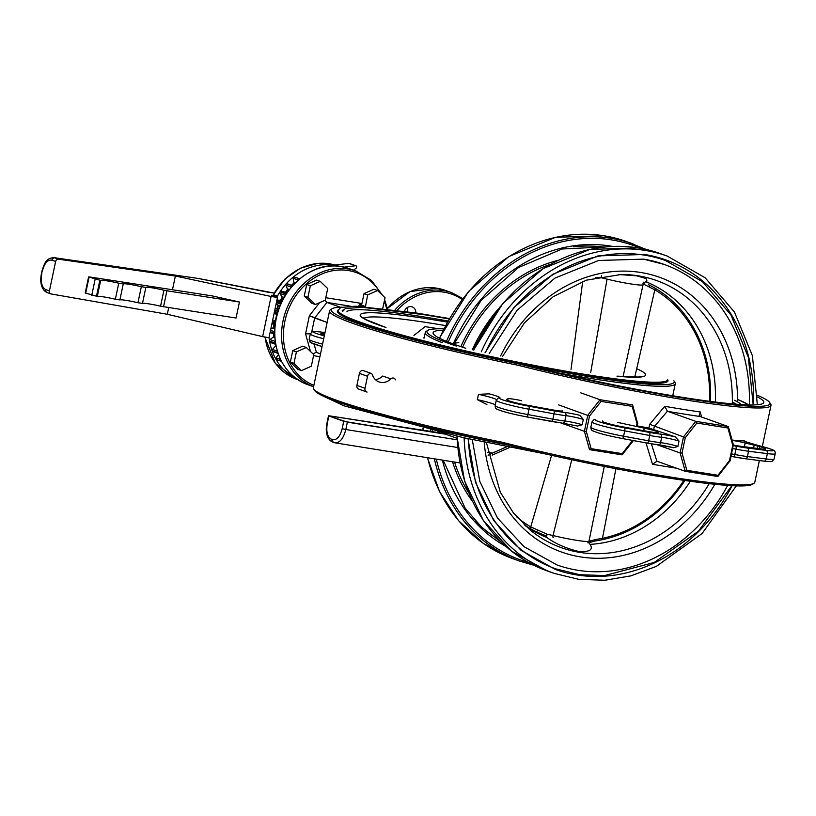 <?xml version="1.0" encoding="UTF-8"?>
<svg xmlns="http://www.w3.org/2000/svg" width="816" height="816" viewBox="0 0 816 816"><rect width="100%" height="100%" fill="white"/><g stroke="black" fill="none" stroke-linecap="round" stroke-linejoin="round"><path stroke-width="1.22" d="M313.772 354.654L311.335 366.221L301.43 370.617L293.964 363.457L296.402 351.89L306.306 347.494L313.772 354.654M301.43 370.617L297.789 369.322L290.323 362.151L292.76 350.584L302.665 346.188L306.306 347.494M292.76 350.584L296.402 351.89M290.323 362.151L293.964 363.457M327.706 288.558L325.268 300.125L315.364 304.521L307.897 297.35L310.335 285.784L320.239 281.387L327.706 288.558M315.364 304.521L311.722 303.226L304.256 296.055L306.694 284.488L316.598 280.092L320.239 281.387M306.694 284.488L310.335 285.784M304.256 296.055L307.897 297.35M362.967 306.53L361.58 305.194L364.018 293.627L373.922 289.231L377.563 290.527L385.03 297.697L382.775 308.377M364.018 293.627L367.659 294.923L377.563 290.527M365.435 306.694L367.659 294.923M361.58 305.194L365.221 306.49M274.288 312.579L276.879 315.068M272.401 321.535L275.788 320.035M269.025 337.569A60.251 51.367 109.6 0 0 297.248 379.307A60.251 51.367 109.6 0 1 276.043 359.458A1.367 1.163 109.6 0 1 276.134 357.918L278.358 354.542A1.367 1.163 109.6 0 0 278.419 354.44M353.624 270.188L356.123 268.189A1.367 1.163 109.6 0 0 355.97 265.822L349.228 263.415A1.367 1.163 109.6 0 0 348.758 263.364L333.407 265.231A60.251 51.367 109.6 0 0 277.45 296.116L271.412 295.249L277.481 297.412L268.984 337.732L262.64 336.62L271.096 296.483L277.481 297.412M53.785 257.632L197.798 278.389L267.679 292.128M47.44 292.648A2.744 2.336 -70.4 0 1 45.716 289.609L49.419 290.935A2.744 2.336 109.6 0 0 51.143 293.964L167.3 314.272L262.64 336.62M49.419 290.935L55.631 261.487A2.744 2.336 109.6 0 1 58.477 259.182L175.358 276.032L271.096 296.483M273.401 294.678L284.978 278.99L300.4 268.229L317.669 263.395L334.917 265.047A60.251 51.367 109.6 0 0 273.401 294.678L277.45 296.116M90.148 277.032L212.017 295.871L239.435 302.012L236.059 318.036L160.548 306.224A13.699 1.122 11.9 0 0 142.474 303.43L137.955 302.736A13.699 1.122 11.9 0 0 119.881 299.941L115.362 299.248A13.699 1.122 11.9 0 0 97.288 296.453L85.221 292.964L88.597 276.94L90.148 277.032M200.716 278.909L273.901 293.036M163.526 306.826L166.903 290.802L163.924 290.2A13.699 1.122 -168.1 0 0 145.85 287.405L141.331 286.712A13.699 1.122 -168.1 0 0 123.257 283.917L118.748 283.213A13.699 1.122 -168.1 0 0 100.664 280.429L88.597 276.94M167.3 314.272L168.698 307.622M172.472 289.762L175.358 276.032M166.903 290.802L239.435 302.012M96.441 296.453L99.817 280.429M355.97 265.822A1.367 1.163 109.6 0 0 355.501 265.771L344.199 267.138M275.043 308.989L276.114 308.836A1.367 1.163 109.6 0 0 277.175 307.918L277.777 306.316A1.367 1.163 109.6 0 0 277.573 304.919L276.236 303.348M276.92 300.074L279.755 300.237A1.367 1.163 109.6 0 0 280.928 299.523L281.755 298.044A1.367 1.163 109.6 0 0 281.775 296.596L279.939 293.413A1.367 1.163 109.6 0 1 280.021 291.863A60.251 51.367 109.6 0 1 280.112 291.72A1.367 1.163 109.6 0 1 281.428 291.149L284.774 292.036A1.367 1.163 109.6 0 0 286.018 291.547L287.038 290.221A1.367 1.163 109.6 0 0 287.293 288.782L286.008 285.223A1.367 1.163 109.6 0 1 286.324 283.693A60.251 51.367 109.6 0 1 286.436 283.57A1.367 1.163 109.6 0 1 287.681 283.203L287.793 283.244A1.367 1.163 109.6 0 0 287.681 283.203M291.965 284.723A1.367 1.163 109.6 0 0 292.169 284.56L293.362 283.438A1.367 1.163 109.6 0 0 293.831 282.04L293.138 278.215A1.367 1.163 109.6 0 1 293.678 276.746A60.251 51.367 109.6 0 1 333.407 265.231L335.498 265.975M275.237 344.179L275.482 345.076A1.367 1.163 109.6 0 1 275.125 346.504L272.462 349.442A1.367 1.163 109.6 0 0 272.748 351.492L278.032 353.379M273.38 333.673A1.367 1.163 109.6 0 1 273.523 334.172L273.686 335.804A1.367 1.163 109.6 0 1 273.125 337.161L270.086 339.599A1.367 1.163 109.6 0 0 269.535 341.057A60.251 51.367 109.6 0 0 269.617 341.547A1.367 1.163 109.6 0 0 270.606 342.485M270.81 329.093L272.646 328.083A1.367 1.163 109.6 0 0 273.401 326.828L273.493 325.156A1.367 1.163 109.6 0 0 272.87 323.962L271.983 323.513M281.163 303.042L276.634 301.43M277.858 352.869L272.095 350.819M274.635 333.254L270.259 331.694M413.957 335.437L425.065 326.624L438.875 328.797L425.065 326.624L413.957 335.437M346.902 311.824A159.528 13.076 -168.1 0 1 447.974 320.994A159.528 13.076 -168.1 0 0 346.902 311.824M342.761 311.426A163.639 13.413 -168.1 0 1 342.781 311.243L345.403 308.489L362.406 307.326L423.453 314.588L449.157 318.934L423.453 314.588L362.406 307.326L345.403 308.489L342.781 311.243A163.639 13.413 -168.1 0 0 342.761 311.426M342.2 310.855A164.322 13.464 -168.1 0 1 343.485 309.825A164.322 13.464 -168.1 0 0 342.2 310.855M320.515 353.848L316.2 352.328L320.515 353.848M336.824 400.36A176.654 14.474 -168.1 0 1 313.711 389.038A176.654 14.474 -168.1 0 1 313.364 387.753A176.654 14.474 -168.1 0 0 313.711 389.038A176.654 14.474 -168.1 0 0 336.824 400.36A176.654 14.474 -168.1 0 0 501.962 442.201A176.654 14.474 -168.1 0 1 336.824 400.36M337.702 401.88A175.277 14.362 -168.1 0 1 314.762 390.65L313.711 389.038L314.762 390.65A175.277 14.362 -168.1 0 0 337.702 401.88A175.277 14.362 -168.1 0 0 501.952 443.476A175.277 14.362 -168.1 0 1 337.702 401.88M584.399 431.317L560.99 422.984L584.399 431.317L586.306 431.378L589.529 416.078L601.086 401.401L632.196 406.358L637.01 423.647L636.429 426.442L637.01 423.647L637.745 423.382L637.01 423.647L632.196 406.358L632.655 405.103L632.196 406.358L601.086 401.401L600.035 399.718L580.819 392.873L600.035 399.718L601.086 401.401L589.529 416.078L558.634 404.909L589.529 416.078L586.306 431.378L584.399 431.317L587.775 415.293L600.035 399.718L632.461 404.889L600.035 399.718L587.775 415.293L584.399 431.317L589.509 449.657L591.131 448.667L586.306 431.378L591.131 448.667L589.58 449.677L622.22 454.757L622.231 453.635L591.131 448.667L622.231 453.635L622.22 454.757L633.389 440.569L621.996 454.849L589.58 449.677L584.399 431.317M579.819 415.334L583.307 419.444L579.819 415.334A13.699 1.122 -168.1 0 0 564.499 412.427A2.744 2.091 96.3 0 1 565.957 415.67A10.955 0.898 -168.1 0 1 583.307 419.444L582.175 424.779L583.307 419.444A10.955 0.898 -168.1 0 0 565.957 415.67A26.02 2.132 -168.1 0 1 554.023 413.834L529.003 409.234A26.02 2.132 -168.1 0 1 496.271 400.258L495.139 405.603A26.02 2.132 -168.1 0 0 527.87 414.579A2.744 0.826 100.4 0 1 526.616 416.884A2.744 0.826 100.4 0 1 526.544 416.864A2.744 0.826 100.4 0 0 526.616 416.884C512.02 414.049 502.268 411.529 497.372 409.316C495.924 409.01 495.179 407.765 495.139 405.603A26.02 2.132 -168.1 0 0 527.87 414.579L529.003 409.234A26.02 2.132 -168.1 0 1 496.271 400.258L495.139 405.603C495.179 407.765 495.924 409.01 497.372 409.316C502.268 411.529 512.02 414.049 526.616 416.884A2.744 0.826 100.4 0 0 527.87 414.579L529.003 409.234A2.744 0.826 100.4 0 0 528.799 406.184A23.276 1.907 -168.1 0 1 499.708 397.963A2.744 2.713 -113 0 0 498.076 398.116L496.271 400.258L498.076 398.116A2.744 2.713 -113 0 1 499.708 397.963A23.276 1.907 -168.1 0 0 489.172 393.842L478.482 394.342A20.543 1.683 -168.1 0 1 496.495 399.595A20.543 1.683 -168.1 0 0 478.482 394.342L489.172 393.842A23.276 1.907 -168.1 0 1 499.708 397.963A23.276 1.907 -168.1 0 0 528.799 406.184A2.744 0.826 100.4 0 1 529.003 409.234L554.023 413.834A2.744 0.826 100.4 0 0 553.819 410.785L528.799 406.184L553.819 410.785A2.744 0.826 100.4 0 1 554.023 413.834L552.901 419.169L527.87 414.579L552.901 419.169A2.744 0.826 100.4 0 1 551.636 421.484A2.744 0.826 100.4 0 1 551.575 421.464A2.744 0.826 100.4 0 0 551.636 421.484L562.51 423.157A2.744 2.091 96.3 0 1 562.244 423.106A2.744 2.091 96.3 0 0 562.51 423.157A2.744 2.091 96.3 0 0 564.825 421.015A10.955 0.898 -168.1 0 1 582.175 424.779L577.575 426.013L582.175 424.779A10.955 0.898 -168.1 0 0 564.825 421.015L565.957 415.67A26.02 2.132 -168.1 0 1 554.023 413.834L552.901 419.169A2.744 0.826 100.4 0 1 551.636 421.484L526.616 416.884L562.51 423.157A2.744 2.091 96.3 0 0 564.825 421.015A26.02 2.132 -168.1 0 1 552.901 419.169A26.02 2.132 -168.1 0 0 564.825 421.015L565.957 415.67A2.744 2.091 96.3 0 0 564.499 412.427A23.276 1.907 -168.1 0 1 553.819 410.785A23.276 1.907 -168.1 0 0 564.499 412.427A13.699 1.122 -168.1 0 1 579.819 415.334M327.124 322.453L314.67 318.016L311.702 332.081L314.67 318.016L309.397 315.649L327.124 322.453M340.333 307.214L326.93 302.44L314.67 318.016L326.93 302.44L324.931 300.268L326.93 302.44L340.333 307.214M486.917 404.532L477.35 399.677A20.543 1.683 -168.1 0 1 495.292 404.879A20.543 1.683 -168.1 0 0 477.35 399.677L478.482 394.342L477.35 399.677L486.917 404.532M353.032 323.442A176.654 14.474 -168.1 0 1 329.582 310.835A176.654 14.474 -168.1 0 1 330.409 309.794A176.654 14.474 -168.1 0 0 329.582 310.835L313.364 387.753L329.582 310.835A176.654 14.474 -168.1 0 0 353.032 323.442A176.654 14.474 -168.1 0 0 518.17 365.282A176.654 14.474 -168.1 0 1 353.032 323.442M674.944 382.398A176.654 14.474 -168.1 0 1 675.281 383.683A176.654 14.474 -168.1 0 1 559.276 373.126A176.654 14.474 -168.1 0 0 675.281 383.683L672.741 395.76L675.281 383.683A176.654 14.474 -168.1 0 0 674.944 382.398L673.883 380.786A175.277 14.362 -168.1 0 1 552.779 370.433A175.277 14.362 -168.1 0 1 354.47 322.289A175.277 14.362 -168.1 0 1 332.02 308.744A175.277 14.362 -168.1 0 1 341.547 307.173A175.277 14.362 -168.1 0 0 332.02 308.744L330.409 309.794L332.02 308.744A175.277 14.362 -168.1 0 0 354.47 322.289A175.277 14.362 -168.1 0 0 552.779 370.433A175.277 14.362 -168.1 0 0 673.883 380.786L674.944 382.398M359.795 323.136A168.983 13.841 -168.1 0 1 337.365 311.08A168.983 13.841 -168.1 0 1 338.13 310.1A168.983 13.841 -168.1 0 0 337.365 311.08A168.983 13.841 -168.1 0 0 359.795 323.136A168.983 13.841 -168.1 0 0 585.929 375.564A168.983 13.841 -168.1 0 1 359.795 323.136M668.059 380.766A168.983 13.841 -168.1 0 1 585.929 375.564A168.983 13.841 -168.1 0 0 668.059 380.766M312.946 353.858L316.2 352.328L312.946 353.858M305.561 333.856L310.345 333.826L305.561 333.856L310.478 351.492L305.561 333.856L309.397 315.649L305.561 333.856M360.162 303.195L358.714 306.286L360.162 303.195L325.778 297.718L360.162 303.195L361.06 306.408L360.162 303.195M551.718 409.734L526.687 405.134A15.749 1.295 -168.1 0 1 507.011 399.932L506.705 399.667A15.749 1.295 -168.1 0 1 506.563 399.442A15.749 1.295 -168.1 0 1 506.705 399.31L508.011 398.769A13.005 1.071 -168.1 0 1 521.638 400.676A13.005 1.071 -168.1 0 0 508.011 398.769L506.705 399.31A15.749 1.295 -168.1 0 0 506.563 399.442A15.749 1.295 -168.1 0 0 506.705 399.667L507.011 399.932A15.749 1.295 -168.1 0 0 526.687 405.134L551.718 409.734A15.749 1.295 -168.1 0 0 562.724 410.795A15.749 1.295 -168.1 0 1 551.718 409.734M324.472 335.08A15.749 1.295 -168.1 0 1 320.912 333.469A15.749 1.295 -168.1 0 1 324.819 333.428A15.749 1.295 -168.1 0 0 320.912 333.469A15.749 1.295 -168.1 0 0 324.472 335.08M637.571 423.229L632.655 405.103L637.571 423.229M345.811 429.512C343.526 438.386 339.966 442.833 335.152 442.853L460.02 462.947L335.152 442.853C339.966 442.833 343.526 438.386 345.811 429.512L342.179 428.665L343.72 421.321L457.093 439.814L347.361 422.158L328.491 415.823L343.72 421.321L342.179 428.665C340.058 436.611 336.875 440.263 332.612 439.61L331.235 439.12A2.744 2.336 -70.4 0 0 332.632 442.068A2.744 2.336 -70.4 0 1 331.235 439.12C327.318 436.856 326.002 431.603 327.308 423.361L328.848 416.017L327.308 423.361C326.002 431.603 327.318 436.856 331.235 439.12L332.612 439.61C336.875 440.263 340.058 436.611 342.179 428.665L345.811 429.512L347.361 422.158L345.811 429.512L457.725 447.515L345.811 429.512M488.131 455.287L492.395 453.094L487.621 452.329L492.395 453.094A2.744 1.091 -113.7 0 1 492.17 455.124L492.17 455.124A2.744 1.091 -113.7 0 0 492.395 453.094L488.131 455.287M329.786 415.905L446.046 433.765L445.444 434.173L457.011 438.294L445.444 434.173L329.786 415.905L328.491 415.823L326.941 423.167C324.829 433.612 328.175 440.242 332.632 442.068L334.009 442.568A2.744 2.336 -70.4 0 1 332.612 439.61A2.744 2.336 -70.4 0 0 334.009 442.568L335.152 442.853L334.009 442.568A2.744 2.336 -70.4 0 0 334.366 442.66A2.744 2.336 -70.4 0 1 334.009 442.568L332.632 442.068C328.175 440.242 324.829 433.612 326.941 423.167L328.491 415.823L329.786 415.905M359.438 373.402L356.898 385.407A3.427 2.917 109.6 0 0 358.652 389.099A3.427 2.917 109.6 0 1 356.898 385.407L359.438 373.402A3.427 2.917 109.6 0 1 363.151 370.546A3.427 2.917 109.6 0 0 359.438 373.402L367.526 376.278L364.997 388.294A3.427 2.917 109.6 0 0 366.741 391.976A3.427 2.917 109.6 0 0 367.067 392.068A3.427 2.917 109.6 0 1 366.741 391.976L358.652 389.099L366.741 391.976A3.427 2.917 109.6 0 1 364.997 388.294L356.898 385.407L364.997 388.294L367.526 376.278L359.438 373.402M375.329 379.593A13.699 11.669 109.6 0 0 382.755 376.033L390.844 378.91A13.699 11.669 -70.4 0 1 379.052 381.939A13.699 11.669 -70.4 0 1 372.473 374.972A3.427 2.917 109.6 0 0 371.239 373.422A3.427 2.917 109.6 0 0 367.526 376.278A3.427 2.917 109.6 0 1 371.239 373.422L363.151 370.546L371.239 373.422A3.427 2.917 109.6 0 1 372.473 374.972A13.699 11.669 -70.4 0 0 379.052 381.939A13.699 11.669 -70.4 0 0 390.844 378.91A3.427 2.917 109.6 0 1 393.791 378.155A3.427 2.917 109.6 0 0 390.844 378.91L382.755 376.033A13.699 11.669 109.6 0 1 375.329 379.593M395.423 379.868A3.427 2.917 109.6 0 0 393.791 378.155A3.427 2.917 109.6 0 1 395.423 379.868M648.598 284.702A135.874 115.831 -70.4 0 1 648.781 284.794A135.874 115.831 -70.4 0 1 655.166 288.252A2.193 1.132 -59.4 0 1 654.84 289.802L634.746 377.155M615.917 468.71L602.463 538.325A2.193 1.02 78.3 0 1 602.167 539.713A135.874 115.831 -70.4 0 1 596.139 540.794A135.874 115.831 -70.4 0 1 595.099 540.947M587.785 542.783A2.193 2.173 -115.6 0 0 588.968 541.273L595.945 539.447A2.193 1.55 76.7 0 1 594.864 541.028L588.836 542.742M590.437 541.1L588.479 542.773M655.166 288.252A135.874 115.831 -70.4 0 1 710.491 401.421M684.94 480.491A135.874 115.831 -70.4 0 1 602.167 539.713M595.945 539.447L602.463 538.325A134.293 114.475 -70.4 0 0 683.9 480.338M546.363 536L536.336 531.787A135.874 115.831 -70.4 0 1 529.604 528.146A2.193 1.132 -59.4 0 0 530.747 526.891L547.006 534.174L553.024 535.541A26.704 2.193 -168.1 0 0 588.968 541.273L604.279 466.446M623.077 376.676L642.998 284.866L644.487 284.621L643.385 282.183M709.532 401.299A134.293 114.475 -70.4 0 0 654.84 289.802L644.487 284.621M649.148 286.977A2.193 1.642 -62.3 0 0 648.547 284.672L648.547 284.672A2.193 1.642 -62.3 0 0 648.424 284.611L648.781 284.794M540.059 534.511L542.558 534.949M646.364 281.959L645.578 281.857M516.65 516.824A134.293 114.475 -70.4 0 0 530.747 526.891L551.585 455.318M571.027 369.373L582.706 281.428M547.006 534.174L546.7 536.102M590.682 372.535L607.063 279.133L601.055 277.695L595.843 277.501M601.055 277.695L601.606 275.522M529.604 528.146A135.874 115.831 -70.4 0 1 524.117 524.657M571.761 459.745L553.024 535.541A2.193 0.806 -76.2 0 0 553.33 537.673M542.762 534.664A135.874 115.831 -70.4 0 1 536.336 531.787A2.193 0.541 -64.9 0 0 537.673 530.155M468.017 438.692L475.514 482.297L493.68 520.516L521.057 550.361L555.482 569.497A164.322 140.087 109.6 0 0 732.136 485.693M753.515 404.94A164.322 140.087 109.6 0 0 665.754 259.896A164.322 140.087 109.6 0 0 644.385 254.439M525.147 525.626A137.139 116.912 109.6 0 0 546.812 537.489C555.482 543.752 566.1 548.413 578.666 551.463C589.713 552.126 593.507 549.77 590.039 544.374L588.479 542.252M642.824 283.448L646.966 281.061L646.201 278.572L636.664 275.808L618.752 274.523M590.039 544.374A137.139 116.912 109.6 0 0 690.336 481.256M715.357 402.043A137.139 116.912 109.6 0 0 645.813 281.724M753.199 404.94L748.354 357.337L730.912 314.945L702.433 281.653L665.519 260.539A163.639 139.505 109.6 0 0 644.242 255.112A163.639 139.505 109.6 0 0 485.367 352.665M468.364 438.763A163.639 139.505 109.6 0 0 555.706 568.844L579.686 574.688L604.615 575.566L654.218 562.469L698.425 531.226L731.819 485.683M472.26 439.61L479.818 481.44L497.515 518.048L523.954 546.628L557.083 564.978A159.528 135.997 109.6 0 0 727.658 485.418M749.353 404.94A159.528 135.997 109.6 0 0 664.142 264.415A159.528 135.997 109.6 0 0 643.396 259.111M759.37 460.53L754.8 482.256A176.654 14.474 -168.1 0 1 753.964 483.296A176.654 14.474 -168.1 0 1 501.962 442.201M753.964 483.296L752.352 484.337A175.277 14.362 -168.1 0 1 501.952 443.476M657.084 461.285L685.236 471.311L680.116 452.962L683.492 436.937L649.72 424.289L664.744 406.317A176.654 14.474 11.9 0 0 700.312 411.988L701.505 417.027M656.717 444.628L680.116 452.962L682.033 453.023L685.256 437.723L683.492 436.937L695.752 421.362L667.417 411.244L664.744 406.317M637.214 425.911A176.654 14.474 -168.1 0 0 648.924 428.053L675.546 436.978L679.024 441.089L677.902 446.434L673.496 447.719L658.226 444.812A2.744 2.091 96.3 0 1 657.971 444.761A23.276 1.907 -168.1 0 1 647.435 443.139M685.256 437.723L696.813 423.045L695.752 421.362L728.188 426.533L699.822 416.415L699.19 415.548L700.312 411.988M775.2 453.727L774.078 459.071A26.02 2.132 -168.1 0 1 766.244 458.969L767.366 453.625A26.02 2.132 -168.1 0 0 775.2 453.727C775.292 450.106 774.894 450.116 758.88 445.669A2.744 0.969 -76.3 0 0 758.798 445.658A23.276 1.907 -168.1 0 1 744.529 440.946L746.966 442.211M442.252 342.679A176.654 14.474 -168.1 0 1 425.299 332.479A176.654 14.474 -168.1 0 1 426.125 331.439L427.747 330.398A175.277 14.362 -168.1 0 1 443.761 328.858M757.452 395.342A175.277 14.362 -168.1 0 1 769.61 402.441L770.661 404.042A176.654 14.474 -168.1 0 1 771.008 405.328A176.654 14.474 -168.1 0 1 518.17 365.282M483.072 355.868A176.654 14.474 -168.1 0 1 468.772 351.645M645.997 442.884L652.525 464.273L656.89 461.234L651.382 443.833M744.529 440.946A176.654 14.474 -168.1 0 1 732.095 440.079M456.389 346.076A175.277 14.362 -168.1 0 1 450.197 343.934A175.277 14.362 -168.1 0 1 427.747 330.398M769.61 402.441A175.277 14.362 -168.1 0 1 677.861 397.198A175.277 14.362 -168.1 0 1 491.518 356.674M465.803 348.269A168.983 13.841 -168.1 0 1 455.522 344.78A168.983 13.841 -168.1 0 1 433.082 332.724A168.983 13.841 -168.1 0 1 443.088 330.215M757.472 396.974A168.983 13.841 -168.1 0 1 763.786 402.421A168.983 13.841 -168.1 0 1 681.646 397.208A168.983 13.841 -168.1 0 1 502.258 358.958M404.43 311.212A6.844 5.834 -70.4 0 1 412.182 306.857A6.844 5.834 -70.4 0 1 415.834 312.916M617.365 422.331L644.263 428.135A15.749 1.295 -168.1 0 1 658.451 432.449A15.749 1.295 -168.1 0 1 647.435 431.378L622.414 426.788A15.749 1.295 -168.1 0 1 602.738 421.576L602.422 421.311A15.749 1.295 -168.1 0 1 602.29 421.087A15.749 1.295 -168.1 0 1 602.422 420.964L602.361 421.26M732.197 440.426A13.005 1.071 -168.1 0 1 745.171 442.966L754.168 445.159A15.749 1.295 -168.1 0 1 757.778 446.087L759.645 446.597A15.749 1.295 -168.1 0 1 765.714 448.943A15.749 1.295 -168.1 0 1 760.971 448.871L742.132 446.485A15.749 1.295 -168.1 0 1 733.472 445.026L732.737 445.301L729.514 460.591L717.958 475.279L686.848 470.322L682.033 453.023M407.388 307.489A6.844 5.834 -70.4 0 1 407.51 311.661M733.298 444.873L730.116 460.948L729.514 460.591M729.922 460.907L717.947 476.411L717.958 475.279M685.379 471.332L717.947 476.411M685.236 471.311L686.848 470.322M728.188 426.533L727.913 428.002L732.737 445.301M50.816 293.882L47.114 292.556C42.626 290.7 39.331 284.111 41.422 273.656L41.789 273.85C40.484 282.091 41.8 287.344 45.716 289.609M41.789 273.85L42.004 270.922L41.422 273.656M58.477 259.182L54.774 257.856A2.744 2.336 109.6 0 0 51.918 260.161L55.631 261.487M51.918 260.161C47.665 259.519 44.472 263.17 42.361 271.116M265.088 337.049A60.251 51.367 109.6 0 0 296.759 379.307L297.799 379.685M85.68 293.209L89.056 277.185M91.739 295.372L95.115 279.347M141.331 286.712L137.955 302.736M123.257 283.917L119.881 299.941M118.748 283.213L115.362 299.248M100.664 280.429L97.288 296.453M145.85 287.405L142.474 303.43M163.924 290.2L160.548 306.224M277.103 314.221L274.166 313.171M277.44 313.038L274.421 311.967M277.583 312.548L274.523 311.457M292.352 285.845L286.324 283.693M292.465 285.712L286.436 283.57M292.169 284.56L293.179 284.917M293.362 283.438L294.28 283.764M277.175 307.918L278.909 308.53M277.777 306.316L279.511 306.938M280.928 299.523L282.591 300.115M281.755 298.044L283.376 298.625M355.501 265.771L348.758 263.364M275.288 323.105L272.299 322.045M275.267 323.279L272.258 322.208M281.52 361.406L276.043 359.458M275.471 343.179L269.535 341.057M275.553 343.658L269.617 341.547M276.134 357.918L280.551 359.499M275.125 346.504L276.196 346.882M272.462 349.442L277.318 351.176M273.125 337.161L274.829 337.773M270.086 339.599L275.216 341.425M274.645 334.121L270.086 332.5L274.645 334.121M272.646 328.083L274.737 328.828M270.545 330.337L274.635 331.796M275.135 324.319L272.044 323.218M275.084 324.748L272.87 323.962M295.423 282.611L293.831 282.04M298.207 280.031L293.138 278.215M289.323 289.507L287.293 288.782M291.261 287.099L286.008 285.223M281.428 291.149L286.773 293.046M284.774 292.036L286.936 292.801M284.06 297.412L281.775 296.596M285.304 295.321L279.939 293.413M276.889 300.257L281.673 301.961M279.755 300.237L282.101 301.073M279.98 305.776L277.573 304.919M280.663 304.144L276.389 302.614M276.114 308.836L278.501 309.692M274.798 310.141L277.981 311.273M272.595 320.596L275.512 321.637M299.584 278.858L293.678 276.746M287.038 290.221L288.415 290.71M286.018 291.547L287.446 292.057M286.212 293.893L280.112 291.72M286.12 294.035L280.021 291.863M273.686 335.804L274.727 336.172M273.523 334.172L274.655 334.57M273.401 326.828L274.829 327.338M273.493 325.156L274.982 325.686M509.51 445.383A168.433 13.801 -168.1 0 1 348.106 405.409A168.433 13.801 -168.1 0 0 509.51 445.383M363.905 318.373A141.811 11.618 -168.1 0 1 445.465 325.584A141.811 11.618 -168.1 0 0 363.905 318.373M384.489 327.032A145.85 11.954 -168.1 0 1 447.352 322.116A145.85 11.954 -168.1 0 0 384.489 327.032M636.745 368.75A145.85 11.954 -168.1 0 1 618.518 376.339A145.85 11.954 -168.1 0 0 636.745 368.75M585.857 374.534A168.433 13.801 -168.1 0 1 419.526 339.701A168.433 13.801 -168.1 0 1 338.099 310.253L340.751 307.469L355.919 306.184L416.701 313.058L449.381 318.546L416.701 313.058L355.919 306.184L340.751 307.469L338.099 310.253A168.433 13.801 -168.1 0 0 419.526 339.701A168.433 13.801 -168.1 0 0 585.857 374.534A168.433 13.801 -168.1 0 0 667.723 379.726A168.433 13.801 -168.1 0 1 585.857 374.534M314.119 344.199L316.404 352.379L314.119 344.199M320.545 332.01A2.744 1.928 -82.8 0 0 320.331 331.959C310.61 331 313.548 331.837 312.202 331.837L310.294 334.019L309.172 339.364A26.02 2.132 -168.1 0 0 322.565 344.117A26.02 2.132 -168.1 0 1 309.172 339.364L310.478 342.506L322.055 346.555L312.62 343.628L310.029 342.118L309.172 339.364L310.294 334.019A26.02 2.132 -168.1 0 0 323.687 338.773A26.02 2.132 -168.1 0 1 310.294 334.019L312.202 331.837C313.548 331.837 310.61 331 320.331 331.959A2.744 1.928 -82.8 0 1 320.545 332.01L324.992 332.571L320.545 332.01A23.276 1.907 -168.1 0 0 324.309 335.855A23.276 1.907 -168.1 0 1 320.545 332.01M632.624 440.426L622.231 453.635L632.624 440.426M313.558 355.674L319.913 356.684L313.558 355.674M313.874 385.366A60.251 51.367 -70.4 0 1 296.728 294.443A60.251 51.367 -70.4 0 1 380.664 293.505A60.251 51.367 -70.4 0 0 296.728 294.443A60.251 51.367 -70.4 0 0 313.874 385.366M384.295 301.155A60.251 51.367 -70.4 0 1 386.662 308.836A60.251 51.367 -70.4 0 0 384.295 301.155M319.658 302.614L309.397 315.649L319.658 302.614M507.685 400.319L508.011 398.769L507.685 400.319M341.098 266.536A61.618 52.53 109.6 0 0 277.481 313.63A61.618 52.53 109.6 0 0 307.765 384.683L313.579 386.753A61.618 52.53 -70.4 0 1 285.896 310.865A61.618 52.53 -70.4 0 1 355.858 270.983A61.618 52.53 -70.4 0 0 285.896 310.865A61.618 52.53 -70.4 0 0 313.579 386.743L307.765 384.683C287.701 376.431 276.675 360.091 274.696 335.672C271.677 297.34 307.581 259.743 341.037 266.526L349.115 268.586A61.618 52.53 109.6 0 0 341.098 266.536A61.618 52.53 109.6 0 0 277.481 313.63A61.618 52.53 109.6 0 0 307.765 384.683C287.701 376.431 276.675 360.091 274.696 335.672C271.677 297.34 307.581 259.743 341.037 266.526L349.115 268.586A61.618 52.53 109.6 0 0 341.098 266.536M350.176 306.143L326.93 302.44L350.176 306.143M506.807 446.77L492.395 453.094L506.807 446.77M607.063 279.133A26.704 2.193 11.9 0 0 642.998 284.866M757.36 404.736L752.393 355.715L734.451 312.049L705.136 277.766L667.131 256.02A168.433 143.585 109.6 0 0 645.232 250.43A168.433 143.585 109.6 0 0 481.287 351.767M464.131 437.835A168.433 143.585 109.6 0 0 554.095 573.362L579.003 579.401L604.891 580.247L630.952 575.851L656.37 566.375L702.076 533.542L736.328 485.877M550.351 264.374A145.84 124.328 109.6 0 0 462.621 347.218M454.532 462.06A145.84 124.328 109.6 0 0 468.894 493.078M498.902 308.264A149.736 127.653 109.6 0 0 472.301 349.748M732.319 403.889A141.811 120.89 109.6 0 0 638.092 275.808A141.811 120.89 109.6 0 0 621.2 274.492L586.306 280.184L553.156 296.728L524.464 322.82L502.605 356.357M486.407 442.619L500.279 492.181L513.468 512.958L530.186 530.023A141.811 120.89 109.6 0 0 709.216 483.664M737.552 401.88A145.85 124.338 109.6 0 0 640.591 272.452A145.85 124.338 109.6 0 0 500.616 355.939M484.204 442.16A145.85 124.338 109.6 0 0 578.258 556.522A145.85 124.338 109.6 0 0 714.887 484.286M646.282 249.492L625.994 241.373A168.433 143.585 109.6 0 0 604.095 235.783A168.433 143.585 109.6 0 0 439.63 338.283M423.249 428.349A168.433 143.585 109.6 0 0 423.412 430.695M427.604 457.735A168.433 143.585 109.6 0 0 512.968 558.715L483.521 543.507L458.612 520.73L439.569 491.62L427.38 457.694M633.073 243.892A168.433 143.585 109.6 0 0 611.174 238.303A168.433 143.585 109.6 0 0 446.464 341.353M430.277 430.052A168.433 143.585 109.6 0 0 430.389 431.797M434.347 458.816A168.433 143.585 109.6 0 0 520.047 561.235L512.968 558.715M640.703 248.339A167.066 142.423 109.6 0 0 611.572 239.884A167.066 142.423 109.6 0 0 448.219 342.057M432.174 430.511A167.066 142.423 109.6 0 0 432.276 432.092M436.305 459.133A167.066 142.423 109.6 0 0 528.768 562.612M612.745 246.442A160.762 137.047 109.6 0 0 610.276 246.024A160.762 137.047 109.6 0 0 453.247 343.964M437.804 431.848A160.762 137.047 109.6 0 0 437.896 432.98M442.364 460.102A160.762 137.047 109.6 0 0 505.9 546.404M603.84 247.126A158.029 134.711 109.6 0 0 573.74 246.83M475.922 521.444A158.029 134.711 109.6 0 0 499.433 540.253M558.46 260.222A147.206 125.491 109.6 0 0 460.826 346.627M452.523 461.744A147.206 125.491 109.6 0 0 472.546 501.412M667.131 256.02L660.052 253.501A168.433 143.585 109.6 0 0 638.153 247.911A168.433 143.585 109.6 0 0 473.821 350.095M457.082 436.274A168.433 143.585 109.6 0 0 547.016 570.843L511.479 551.086L483.256 520.322L464.579 481.001L456.909 436.234M654.35 426.554L667.417 411.244M653.738 429.206L654.299 426.533M675.546 436.978A13.699 1.122 -168.1 0 0 660.215 434.071A2.744 2.091 96.3 0 1 661.674 437.315L660.552 442.66A26.02 2.132 -168.1 0 1 648.628 440.824A2.744 0.826 100.4 0 1 647.363 443.129L658.226 444.812A2.744 2.091 96.3 0 0 660.552 442.66A10.955 0.898 -168.1 0 1 677.902 446.434M658.481 444.812A13.699 1.122 -168.1 0 1 673.292 447.658M696.813 423.045L727.913 428.002M732.717 448.586A10.955 0.898 -168.1 0 1 735.961 449.157A2.744 0.592 100.9 0 0 735.991 446.158A13.699 1.122 -168.1 0 0 733.329 445.669M758.798 445.658A23.276 1.907 -168.1 0 1 766.081 450.401L747.232 448.004A2.744 1.928 97.2 0 1 748.527 451.228A26.02 2.132 -168.1 0 1 735.961 449.157L734.839 454.502A2.744 0.592 100.9 0 1 733.788 456.858A2.744 0.592 100.9 0 1 733.737 456.838A13.699 1.122 -168.1 0 0 731.085 456.348L745.202 458.735A2.744 1.928 97.2 0 1 744.988 458.684A23.276 1.907 -168.1 0 1 733.839 456.858M747.232 448.004A23.276 1.907 -168.1 0 1 735.991 446.158M660.215 434.071A23.276 1.907 -168.1 0 1 649.546 432.429A2.744 0.826 100.4 0 1 649.75 435.479A26.02 2.132 -168.1 0 0 661.674 437.315A10.955 0.898 -168.1 0 1 679.024 441.089M649.546 432.429L624.515 427.829A2.744 0.826 100.4 0 1 624.719 430.879A26.02 2.132 -168.1 0 1 591.988 421.903L590.866 427.247A26.02 2.132 -168.1 0 0 623.597 436.223A2.744 0.826 100.4 0 1 622.333 438.539A2.744 0.826 100.4 0 1 622.271 438.508M649.75 435.479L624.719 430.879L623.597 436.223L648.628 440.824L649.75 435.479M624.515 427.829A23.276 1.907 -168.1 0 1 595.435 419.618A2.744 2.713 -113 0 0 593.803 419.761L591.988 421.903M676.546 468.211A176.654 14.474 -168.1 0 1 652.525 464.273M648.924 428.053L649.72 424.289M397.259 310.213A60.251 51.367 -70.4 0 1 462.131 299.472M667.61 411.335A180.754 14.81 11.9 0 0 700.036 416.507M590.866 427.247C590.906 429.42 591.641 430.654 593.089 430.96C597.995 433.174 607.736 435.703 622.333 438.539L647.363 443.129A2.744 0.826 100.4 0 1 647.292 443.108L622.404 438.539M737.552 399.432A157.345 12.893 -168.1 0 1 748.67 404.92M454.237 343.342A147.89 12.118 -168.1 0 1 458.796 342.71M734.349 400.248A147.89 12.118 -168.1 0 1 741.122 404.583M732.36 402.064A145.84 11.954 -168.1 0 1 736.379 404.236M643.722 430.695L644.263 428.135M744.376 446.76L745.171 442.966M753.586 447.933L754.168 445.159M759.206 448.647L759.645 446.597M757.289 448.402L757.778 446.087M763.827 461.081A2.744 1.928 97.2 0 0 764.041 461.132A2.744 1.928 97.2 0 0 766.244 458.969L747.405 456.572A26.02 2.132 -168.1 0 1 734.839 454.502A10.955 0.898 -168.1 0 0 731.595 453.931M774.078 459.071L772.171 461.244C770.834 461.254 773.762 462.091 764.041 461.132L745.202 458.735A2.744 1.928 97.2 0 0 747.405 456.572L748.527 451.228L767.366 453.625A2.744 1.928 97.2 0 0 766.081 450.401M395.026 309.907A61.618 52.53 -70.4 0 1 451.585 292.638L444.832 290.231A61.618 52.53 109.6 0 0 436.825 288.191A61.618 52.53 109.6 0 0 387.09 308.897M42.004 270.922C45.023 261.161 46.92 258.264 53.917 257.642L197.788 278.389M264.772 336.988L275.349 363.385L296.759 379.307M273.911 293.015L267.791 292.138M270.331 342.434L275.675 344.342M423.524 337.957L424.198 337.702L423.524 337.957M546.598 454.196L462.958 437.58L343.954 405.817L322.84 395.933L343.954 405.817L462.958 437.58L546.598 454.196M385.978 327.481L366.211 319.729L363.008 317.659L366.211 319.729L385.978 327.481M641.937 376.441L638.173 377.043L616.967 376.156L638.173 377.043L641.937 376.441M667.294 381.745L667.723 379.726L667.294 381.745M337.671 312.283L338.099 310.253L337.671 312.283M577.779 426.074L562.51 423.157L577.779 426.074M325.003 332.551L320.331 331.959L325.003 332.551M349.115 268.586L355.858 270.983L371.443 280.388L382.735 295.494L371.443 280.388L355.858 270.983L349.115 268.586M637.072 426.584L637.745 423.382L637.072 426.584M387.325 308.336L384.611 299.676L387.325 308.336M492.17 455.124L509.857 447.372L492.17 455.124M594.864 541.028L596.139 540.794M485.081 352.604L513.764 307.703L552.809 274.278L597.995 255.887L644.487 254.47L665.754 259.896M500.086 306.796L472.199 349.727M489.182 353.491L517.089 310.264L554.9 278.123L598.587 260.477L643.498 259.141L664.142 264.415M423.157 430.654L422.994 428.288M439.355 338.15L468.578 291.465L508.776 256.581L555.604 237.303L603.993 235.753L625.994 241.373M520.047 561.235L533.817 565.243M501.789 542.589L481.97 527.513L465.242 508.327L443.2 460.244M438.62 433.092L438.529 432.011M453.869 344.189L481.114 300.41L518.517 267.526L562.071 249.002L607.145 246.799M473.627 350.054L502.87 303.45L543.038 268.658L589.805 249.431L638.081 247.891L660.052 253.501M554.095 573.362L547.016 570.843M758.88 445.669L746.079 441.905M425.299 332.479L424.116 338.11M771.008 405.328L762.317 446.536M737.552 399.391L748.976 404.93M685.297 471.322L717.723 476.493M386.876 308.866L410.06 291.557L436.754 288.17L444.832 290.231M733.462 444.995L728.382 426.758M462.845 298.544L451.585 292.638"/></g></svg>
